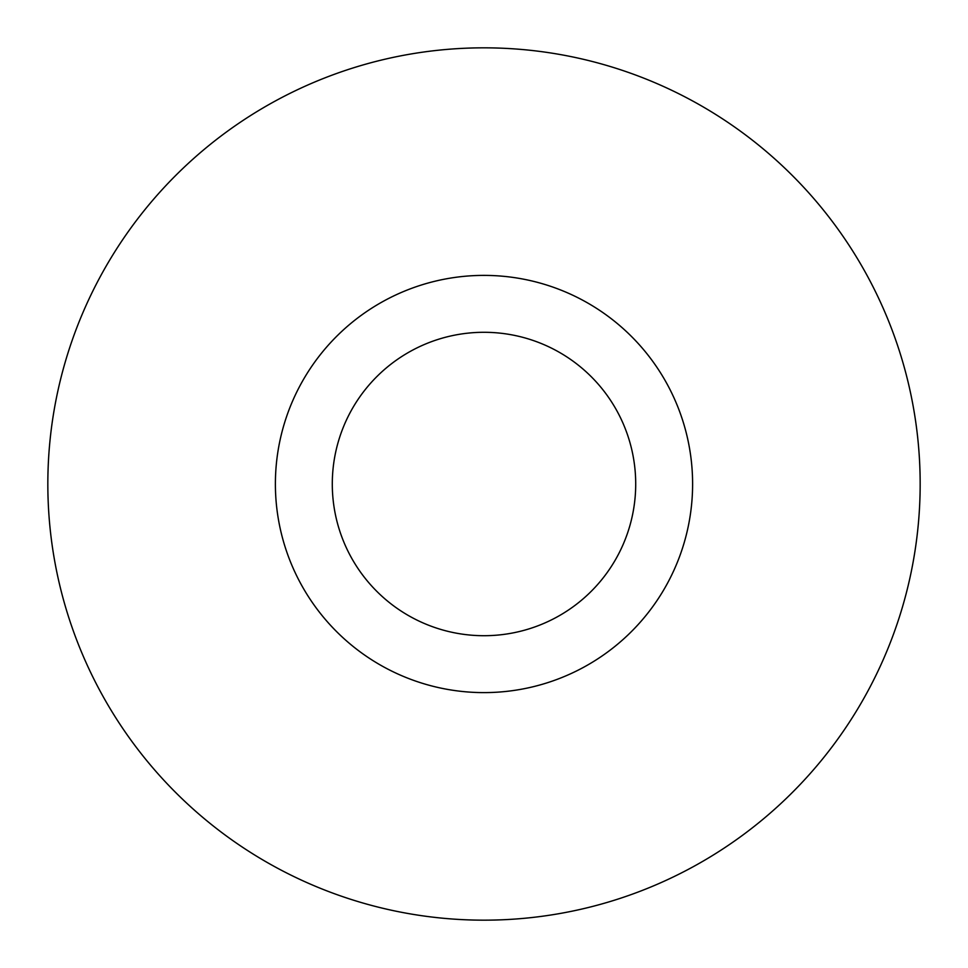 <?xml version="1.0" encoding="UTF-8"?>
<svg xmlns="http://www.w3.org/2000/svg" width="968" height="968" viewBox="0 0 968 968"><rect width="100%" height="100%" fill="white"/><g stroke="black" fill="none" stroke-linecap="round" stroke-linejoin="round"><path stroke-width="1.45" d="M584.006 667.073A208.604 208.604 0 0 0 667.073 383.994A208.604 208.604 0 0 0 383.994 300.927A208.604 208.604 0 0 0 300.927 584.006A208.604 208.604 0 0 0 584.006 667.073M556.733 617.136A151.71 151.71 0 0 0 617.136 411.267A151.71 151.71 0 0 0 411.267 350.864A151.71 151.71 0 0 0 350.864 556.733A151.71 151.71 0 0 0 556.733 617.136M274.888 101.229A436.169 436.169 0 0 1 866.771 274.888A436.169 436.169 0 0 1 693.112 866.771A436.169 436.169 0 0 1 101.229 693.112A436.169 436.169 0 0 1 274.888 101.229"/></g></svg>
